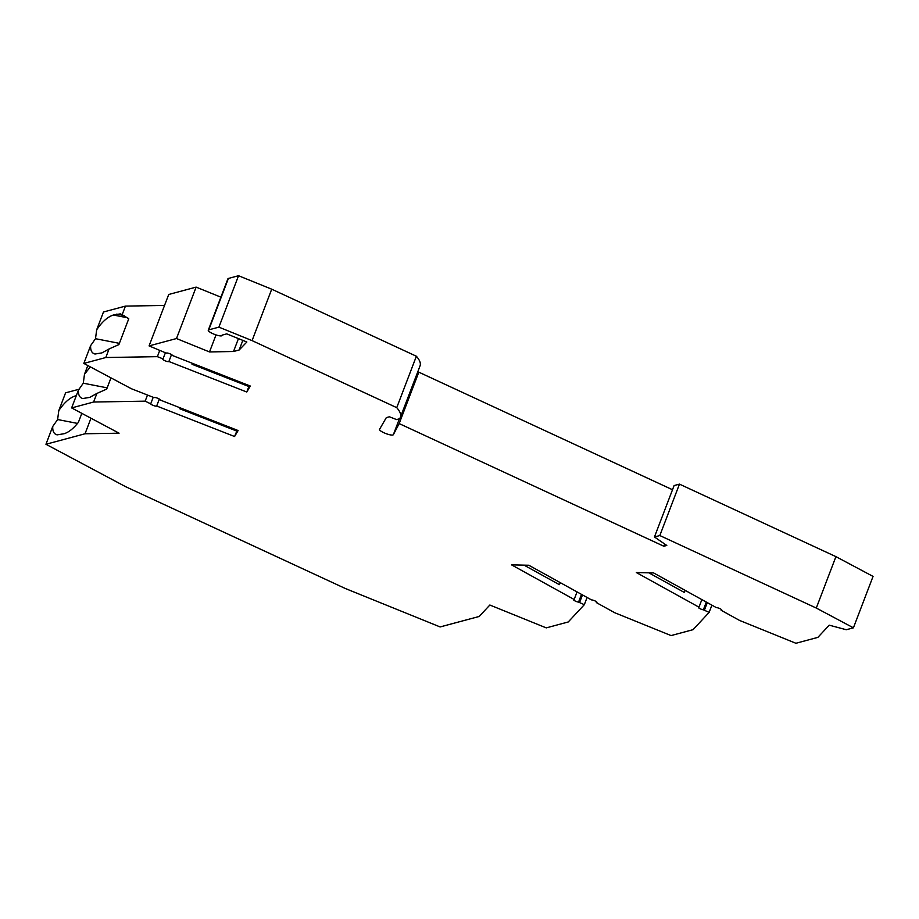 <?xml version="1.0" encoding="UTF-8"?>
<svg xmlns="http://www.w3.org/2000/svg" width="919" height="919" viewBox="0 0 919 919"><rect width="100%" height="100%" fill="white"/><g stroke="black" fill="none" stroke-linecap="round" stroke-linejoin="round"><path stroke-width="1.38" d="M237.182 430.172L234.586 436.514L156.678 406.003A3.239 0.724 20.9 0 1 153.622 405.578A3.239 0.724 20.9 0 1 150.636 403.809L145.156 401.155L93.6 402.028L71.636 407.921L119.091 433.194L85.03 433.768L45.95 444.268L125.731 486.737L345.349 588.516L440.132 626.942L479.213 616.454L489.85 605.024L546.254 627.884L568.229 621.979L584.323 604.679L578.533 602.117L581.486 594.375M701.863 599.613L698.98 607.172A3.239 0.724 -159.1 0 0 698.383 607.356A3.239 0.724 -159.1 0 0 700.002 608.688A3.239 0.724 -159.1 0 0 703.357 609.802L709.146 612.376L693.052 629.676L671.077 635.58L614.673 612.709L596.316 602.565A3.239 0.724 20.9 0 0 596.925 602.382A3.239 0.724 20.9 0 0 594.984 600.9A3.239 0.724 20.9 0 0 591.468 599.889L528.793 565.242L511.515 564.852L574.157 599.475A3.239 0.724 -159.1 0 0 573.548 599.659A3.239 0.724 -159.1 0 0 575.179 601.003A3.239 0.724 -159.1 0 0 578.533 602.117M698.98 607.172L636.35 572.548L653.616 572.939L716.292 607.585A3.239 0.724 20.9 0 1 719.807 608.596A3.239 0.724 20.9 0 1 721.748 610.078A3.239 0.724 20.9 0 1 721.139 610.262L721.415 609.538M208.762 329.864A7.409 1.666 -159.1 0 0 208.28 330.208L227.912 278.79A7.409 1.666 20.9 0 1 228.394 278.446L208.762 329.864L218.906 327.141L252.082 340.616L396.744 407.657A87.96 19.713 20.9 0 1 400.42 417.226A87.96 19.713 20.9 0 1 399.397 418.823L396.548 419.581L389.403 416.789L386.313 417.628L379.547 429.322A7.409 1.666 20.9 0 1 379.547 429.322A7.409 1.666 20.9 0 0 385.762 433.527A7.409 1.666 20.9 0 0 393.343 434.698L399.179 423.59L663.84 546.242L666.78 545.461L654.454 536.983L659.831 535.547L816.29 608.056L853.418 627.826L846.296 629.733L829.225 625.173L817.876 637.372L795.911 643.277L739.496 620.405L721.139 610.262M208.28 330.208A7.409 1.666 -159.1 0 0 209.716 331.966A7.409 1.666 -159.1 0 0 217.171 335.263A7.409 1.666 -159.1 0 0 222.122 335.492A7.409 1.666 -159.1 0 0 222.099 335.125L226.729 333.873L246.855 342.006L239.147 350.001L233.529 351.495L209.509 351.943L176.494 338.537L149.085 345.9L166.316 353.137A3.239 0.724 -159.1 0 1 169.647 353.666A3.239 0.724 -159.1 0 1 172.358 355.469A3.239 0.724 -159.1 0 0 172.358 355.469L250.313 386.037L246.786 392.011L168.878 361.5A3.239 0.724 20.9 0 1 165.822 361.075A3.239 0.724 20.9 0 1 162.835 359.306L165.42 352.781M160.17 399.949L160.147 399.995A3.239 0.724 -159.1 0 0 160.159 399.972A3.239 0.724 -159.1 0 0 157.448 398.157A3.239 0.724 -159.1 0 0 154.116 397.64L131.291 388.691L83.836 363.419L105.8 357.525L157.367 356.652L163.088 358.892M160.147 399.995L238.113 430.54L234.586 436.514M45.95 444.268L52.739 426.485L57.61 419.535L58.793 410.621L65.582 392.85L79.448 389.128M125.432 306.107L103.468 312L96.679 329.783C102.089 321.788 107.649 316.871 113.359 315.022L120.274 313.884L122.17 314.677L125.432 306.107L164.535 305.441M176.494 338.537L196.126 287.119L168.717 294.482L149.085 345.9M196.126 287.119L220.893 297.17M218.906 327.141L238.538 275.723L228.394 278.446M238.538 275.723L271.714 289.186L416.376 356.239A87.96 19.713 20.9 0 1 420.063 365.808L400.42 417.226M414.469 380.432L418.811 372.172L672.501 489.735M654.454 536.983L674.098 485.565L679.463 484.129L835.922 556.638L873.05 576.408L853.418 627.826M105.8 357.525L109.074 348.956L101.963 352.885L95.036 354.022C91.877 353.275 90.407 350.484 90.625 345.647L95.496 338.697L96.679 329.783M90.625 345.647L83.836 363.419M122.17 314.677L128.763 318.755L118.896 344.591L109.074 348.956M157.367 356.652L159.699 350.541M209.509 351.943L216.011 334.907M238.446 338.606L233.529 351.495M252.082 340.616L271.714 289.186M396.744 407.657L416.376 356.239M685.264 590.435L684.15 592.341L648.86 572.836M77.518 423.418L57.61 419.535M58.793 410.621C64.204 402.625 69.764 397.709 75.473 395.871L76.323 395.641M81.825 413.355L78.425 422.269C73.543 428.484 68.764 432.298 64.077 433.722L57.162 434.859C53.991 434.113 52.521 431.321 52.739 426.485M703.357 609.802L706.32 602.071M704.551 609.837L707.308 602.623M709.146 612.376L711.903 605.161M584.323 604.679L587.08 597.465M168.878 361.5L171.52 354.573M579.728 602.14L582.485 594.926M524.037 565.139L559.326 584.645L560.441 582.738M399.179 423.59L418.811 372.172M663.84 546.242L664.69 544.025M659.831 535.547L679.463 484.129M816.29 608.056L835.922 556.638M242.823 340.386L239.147 350.001M194.897 364.326L192.025 364.269L248.877 386.531L246.786 392.011M248.877 386.531L249.382 385.67M192.025 364.269L192.37 363.338M119.367 343.35L95.496 338.697M93.6 402.028L96.874 393.447L89.763 397.387L82.836 398.513C79.677 397.766 78.207 394.986 78.414 390.15L83.284 383.2L84.479 374.286L87.81 365.544M71.636 407.921L78.414 390.15M84.479 374.286L90.315 366.876M110.981 377.881L106.696 389.093L96.874 393.447M145.156 401.155L147.5 395.044M150.877 403.395L153.209 397.284M156.678 406.003L159.32 399.064M236.677 431.034L179.814 408.76L182.697 408.829M180.17 407.841L179.814 408.76M85.03 433.768L90.97 418.225M107.167 387.852L83.284 383.2M596.316 602.565L596.592 601.842M577.04 591.916L574.157 599.475M76.185 396.009L75.473 395.871M393.343 434.698L399.409 418.8M127.73 317.825L113.359 315.022M116.77 314.103L124.157 315.55"/></g></svg>
